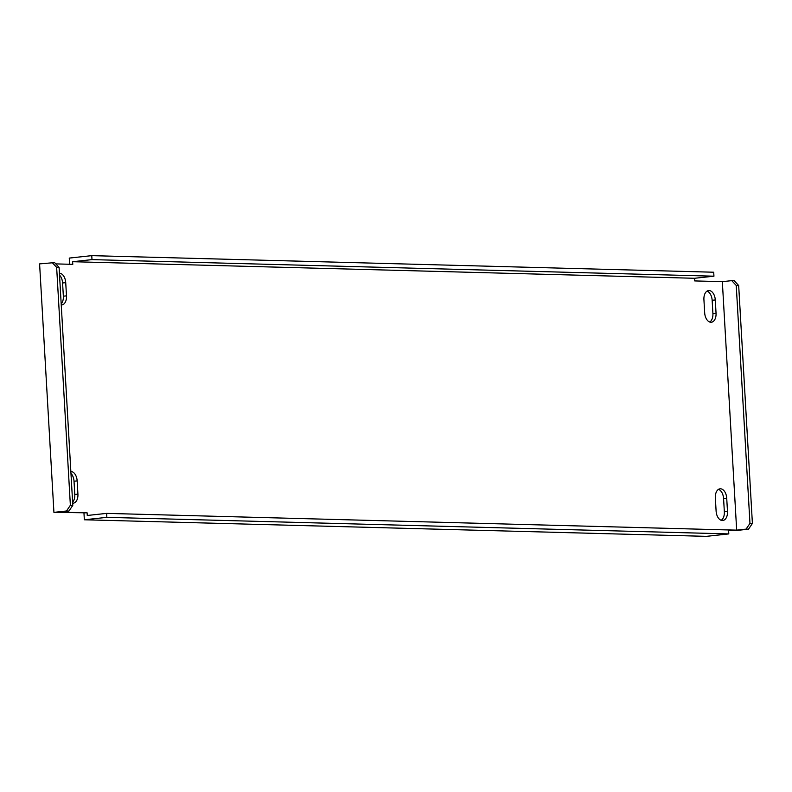 <?xml version="1.0" encoding="UTF-8"?>
<svg xmlns="http://www.w3.org/2000/svg" width="792" height="792" viewBox="0 0 792 792"><rect width="100%" height="100%" fill="white"/><g stroke="black" fill="none" stroke-linecap="round" stroke-linejoin="round"><path stroke-width="1.19" d="M718.502 489.347A9.286 5.653 -96.2 0 1 723.581 498.534L724.343 511.751A9.286 5.653 -96.2 0 1 721.185 520.304M720.502 488.793A9.286 5.653 -96.2 0 1 726.719 498.198L727.482 511.414A9.286 5.653 -96.2 0 1 722.789 520.502A9.286 5.653 -96.2 0 1 716.107 511.117L715.354 497.901A9.286 5.653 -96.2 0 1 720.037 488.812A9.286 5.653 -96.2 0 1 720.502 488.793M59.529 275.121A9.286 5.653 -96.2 0 1 62.588 282.982L63.35 296.198A9.286 5.653 -96.2 0 1 61.192 303.91M59.42 273.23A9.286 5.653 -96.2 0 1 59.509 273.24A9.286 5.653 -96.2 0 1 65.726 282.635L66.488 295.852A9.286 5.653 -96.2 0 1 61.806 304.94A9.286 5.653 -96.2 0 1 61.251 304.95M70.963 473.378A9.286 5.653 -96.2 0 1 74.022 481.229L74.785 494.446A9.286 5.653 -96.2 0 1 72.616 502.168M70.854 471.488A9.286 5.653 -96.2 0 1 70.943 471.488A9.286 5.653 -96.2 0 1 77.161 480.892L77.923 494.109A9.286 5.653 -96.2 0 1 73.24 503.187A9.286 5.653 -96.2 0 1 72.676 503.207M707.078 291.1A9.286 5.653 -96.2 0 1 712.147 300.287L712.909 313.503A9.286 5.653 -96.2 0 1 709.751 322.047M709.068 290.545A9.286 5.653 -96.2 0 1 715.285 299.94L716.047 313.167A9.286 5.653 -96.2 0 1 711.364 322.245A9.286 5.653 -96.2 0 1 704.682 312.86L703.92 299.643A9.286 5.653 -96.2 0 1 708.602 290.565A9.286 5.653 -96.2 0 1 709.068 290.545M55.796 263.894L72.785 264.35L72.626 261.707L694.584 278.279L694.732 280.922L722.334 281.655L736.669 530.135L709.058 529.432M748.519 529.185L746.084 529.115L749.965 523.383L752.4 523.443L748.519 529.185L735.966 530.541L728.591 530.343M68.924 511.078L66.488 511.008L70.369 505.276L72.805 505.336L68.924 511.078L59.499 512.097L87.11 512.83L53.925 512.365L39.6 263.894L54.589 262.598L59.083 267.429L56.648 267.369L52.153 262.538M87.11 512.83L87.259 515.473L106.623 513.384L106.851 517.344L84.348 519.78L706.296 536.352L728.798 533.917L728.571 529.957L106.623 513.384M69.617 264.271L69.26 258.083L91.763 255.648L91.991 259.618L72.626 261.707M83.972 513.167L84.348 519.78M728.798 533.917L106.851 517.344M91.763 255.648L713.711 272.22L713.938 276.19L694.584 278.279M713.938 276.19L91.991 259.618M66.488 511.008L53.925 512.365M70.369 505.276L56.648 267.369M72.805 505.336L59.083 267.429M746.084 529.115L736.669 530.135M749.965 523.383L736.243 285.476L731.759 280.645L722.334 281.655M731.759 280.645L734.194 280.705L738.679 285.536L736.243 285.476M752.4 523.443L738.679 285.536M726.719 498.198L723.581 498.534M65.726 282.635L62.588 282.982M77.161 480.892L74.022 481.229M715.285 299.94L712.147 300.287M716.047 313.167L712.909 313.503M77.923 494.109L74.785 494.446M66.488 295.852L63.35 296.198M727.482 511.414L724.343 511.751"/></g></svg>
